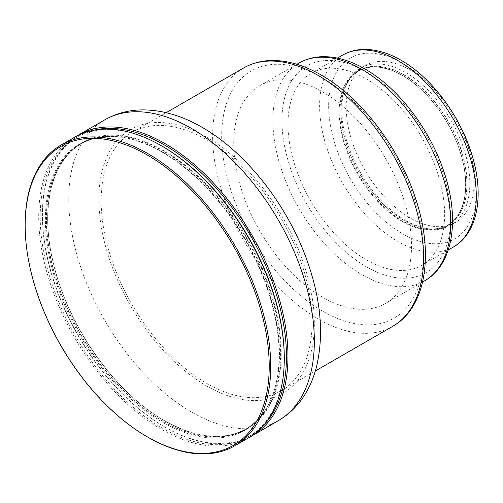 <?xml version="1.0" encoding="UTF-8"?>
<svg xmlns="http://www.w3.org/2000/svg" width="503" height="503" viewBox="0 0 503 503"><rect width="100%" height="100%" fill="white"/><g stroke="black" fill="none" stroke-linecap="round" stroke-linejoin="round"><path stroke-width="0.38" stroke-dasharray="2.52 1.89" d="M284.283 357.62A172.579 99.638 60 0 1 162.249 428.078A172.579 99.638 60 0 1 40.215 216.711A172.579 99.638 60 0 1 162.249 146.254M74.67 137.218A173.648 100.254 -120 0 0 48.055 276.367A173.648 100.254 -120 0 0 161.494 429.386A173.648 100.254 -120 0 0 248.319 437.987M405.802 72.621A90.553 52.281 60 0 1 464.954 152.415A90.553 52.281 60 0 1 451.078 224.973A90.553 52.281 60 0 1 428.65 228.815A90.553 52.281 60 0 1 405.802 220.49A90.553 52.281 60 0 1 345.989 85.636A90.553 52.281 60 0 1 360.525 68.131A90.553 52.281 60 0 1 405.802 72.621M322.618 91.936A125.706 72.577 60 0 1 404.739 202.715A125.706 72.577 60 0 1 385.474 303.447A125.706 72.577 60 0 1 322.618 297.216A125.706 72.577 60 0 1 240.497 186.443A125.706 72.577 60 0 1 259.768 85.711A125.706 72.577 60 0 1 322.618 91.936M366.31 78.889A110.792 63.969 60 0 1 438.691 176.522A110.792 63.969 60 0 1 421.709 265.301A110.792 63.969 60 0 1 366.31 259.818A110.792 63.969 60 0 1 293.934 162.186A110.792 63.969 60 0 1 310.917 73.407A110.792 63.969 60 0 1 366.31 78.889M410.203 70.074A90.553 52.281 60 0 1 469.362 149.869A90.553 52.281 60 0 1 455.479 222.433A90.553 52.281 60 0 1 410.203 217.95A90.553 52.281 60 0 1 351.05 138.149A90.553 52.281 60 0 1 364.933 65.591A90.553 52.281 60 0 1 410.203 70.074M93.539 130.283A172.579 99.638 -120 0 0 42.403 215.447A172.579 99.638 -120 0 0 164.431 426.814A172.579 99.638 -120 0 0 164.437 426.821A172.579 99.638 -120 0 0 263.761 425.117M164.437 426.821L165.185 427.254A173.648 100.254 60 0 1 42.403 214.58A173.648 100.254 60 0 1 76.538 136.187M250.142 436.887A173.648 100.254 60 0 1 165.185 427.254L164.431 426.814M206.62 139.777A149.146 86.107 60 0 1 304.051 271.205A149.146 86.107 60 0 1 281.19 390.712A149.146 86.107 60 0 1 206.62 383.33A149.146 86.107 60 0 1 109.189 251.902A149.146 86.107 60 0 1 132.05 132.39A149.146 86.107 60 0 1 206.62 139.777M162.249 152.239A165.254 95.407 60 0 1 271.406 398.338A165.254 95.407 60 0 1 162.249 422.099A165.254 95.407 60 0 1 47.339 245.301A165.254 95.407 60 0 1 120.557 137.049A165.254 95.407 60 0 1 162.249 152.239M147.932 437.214A173.648 100.254 60 0 1 25.15 224.539M402.469 63.233A104.398 60.278 60 0 1 476.291 191.102A104.398 60.278 60 0 1 402.469 233.719A104.398 60.278 60 0 1 328.648 105.856A104.398 60.278 60 0 1 402.469 63.233M342.556 55.141A110.792 63.969 -120 0 0 325.567 143.921A110.792 63.969 -120 0 0 397.948 241.547A110.792 63.969 -120 0 0 453.348 247.036M366.31 71.935A119.318 68.886 60 0 1 450.682 218.063A119.318 68.886 60 0 1 366.31 266.772A119.318 68.886 60 0 1 281.944 120.645A119.318 68.886 60 0 1 366.31 71.935M298.939 63.095A125.706 72.577 -120 0 0 279.668 163.827A125.706 72.577 -120 0 0 361.789 274.6A125.706 72.577 -120 0 0 424.645 280.831M322.618 78.022A142.751 82.417 60 0 1 423.557 252.858A142.751 82.417 60 0 1 322.618 311.137A142.751 82.417 60 0 1 221.678 136.3A142.751 82.417 60 0 1 322.618 78.022M243.527 68.024A149.146 86.107 -120 0 0 220.666 187.537A149.146 86.107 -120 0 0 318.097 318.965A149.146 86.107 -120 0 0 392.673 326.353M404.047 74.802A89.119 51.451 60 0 1 466.017 170.146A89.119 51.451 60 0 1 426.531 228.525A89.119 51.451 60 0 1 404.047 220.333A89.119 51.451 60 0 1 345.177 87.616A89.119 51.451 60 0 1 404.047 74.802M403.896 220.371A89.062 51.419 60 0 1 345.712 141.89A89.062 51.419 60 0 1 359.362 70.527A89.062 51.419 60 0 1 403.896 74.934A89.062 51.419 60 0 1 462.075 153.421A89.062 51.419 60 0 1 448.425 224.784A89.062 51.419 60 0 1 403.896 220.371M402.771 75.588A89.062 51.419 60 0 1 460.949 154.069A89.062 51.419 60 0 1 447.299 225.432A89.062 51.419 60 0 1 402.771 221.024A89.062 51.419 60 0 1 344.586 142.544A89.062 51.419 60 0 1 358.243 71.175A89.062 51.419 60 0 1 402.771 75.588M402.469 221.546A89.484 51.664 60 0 1 339.192 111.949A89.484 51.664 60 0 1 402.469 75.412A89.484 51.664 60 0 1 465.747 185.01A89.484 51.664 60 0 1 402.469 221.546M206.62 137.168A152.34 87.956 60 0 1 314.337 323.743A152.34 87.956 60 0 1 206.62 385.939A152.34 87.956 60 0 1 98.896 199.358A152.34 87.956 60 0 1 206.62 137.168M104.731 119.865A173.648 100.254 -120 0 0 78.116 259.014A173.648 100.254 -120 0 0 191.555 412.032A173.648 100.254 -120 0 0 278.373 420.634M162.859 421.338A164.758 95.124 60 0 1 48.294 245.074A164.758 95.124 60 0 1 121.292 137.149A164.758 95.124 60 0 1 162.859 152.296A164.758 95.124 60 0 1 271.689 397.647A164.758 95.124 60 0 1 162.859 421.338M163.01 421.206A164.695 95.086 60 0 1 55.418 276.072A164.695 95.086 60 0 1 80.662 144.097A164.695 95.086 60 0 1 163.01 152.252A164.695 95.086 60 0 1 270.601 297.386A164.695 95.086 60 0 1 245.357 429.361A164.695 95.086 60 0 1 163.01 421.206M164.135 151.604A164.695 95.086 60 0 1 271.727 296.739A164.695 95.086 60 0 1 246.483 428.713A164.695 95.086 60 0 1 164.135 420.558A164.695 95.086 60 0 1 56.537 275.424A164.695 95.086 60 0 1 81.788 143.449A164.695 95.086 60 0 1 164.135 151.604M164.437 420.728A165.122 95.337 60 0 1 47.672 218.497A165.122 95.337 60 0 1 164.437 151.082A165.122 95.337 60 0 1 281.196 353.313A165.122 95.337 60 0 1 164.437 420.728M345.989 85.636L345.177 87.616C348.378 79.864 353.106 74.167 359.362 70.527L358.243 71.175C370.51 64.472 385.285 65.95 402.557 75.607C426.701 89.226 450.166 120.179 459.937 151.359C470.921 184.538 465.52 215.517 447.299 225.432L448.425 224.784C442.143 228.381 434.844 229.626 426.531 228.525L428.65 228.815M385.474 303.447L422.595 282.013M421.709 265.301L448.236 249.985M451.078 224.973L455.479 222.433M271.406 398.338L271.689 397.647C265.754 412.02 256.976 422.595 245.357 429.361L246.483 428.713C223.678 441.144 196.296 438.415 164.349 420.533C114.319 392.547 66.585 324.108 52.809 260.579C40.183 206.865 51.866 160.023 81.788 143.449L80.662 144.097C92.332 137.413 105.875 135.1 121.292 137.149L120.557 137.049M281.19 390.712L315.343 370.994M132.05 132.39L166.204 112.666M42.403 215.447L42.403 214.58M360.525 68.131L364.933 65.591M310.917 73.407L337.444 58.09M259.768 85.711L296.889 64.283"/><path stroke-width="0.75" d="M162.249 146.254L161.494 145.82L162.249 146.254A172.579 99.638 60 0 1 284.283 357.62L284.283 358.494A173.648 100.254 -120 0 0 161.494 145.82L161.494 145.82A173.648 100.254 -120 0 0 74.67 137.218L61.115 145.046A173.648 100.254 60 0 1 147.939 153.648A173.648 100.254 60 0 1 261.378 306.667A173.648 100.254 60 0 1 234.756 445.815A173.648 100.254 60 0 1 147.939 437.214A173.648 100.254 60 0 1 147.932 437.214L147.184 436.78A172.579 99.638 -120 0 0 269.218 366.322A172.579 99.638 -120 0 0 147.184 154.955A172.579 99.638 -120 0 0 25.15 225.413A172.579 99.638 -120 0 0 147.184 436.78L147.932 437.214M234.756 445.815L248.319 437.987A173.648 100.254 -120 0 0 284.283 358.494M263.761 425.117A172.579 99.638 -120 0 0 272.934 284.044A172.579 99.638 -120 0 0 164.437 144.996A172.579 99.638 -120 0 0 93.539 130.283M76.538 136.187A173.648 100.254 60 0 1 78.367 135.087A173.648 100.254 60 0 1 165.185 143.688A173.648 100.254 60 0 1 278.631 296.707A173.648 100.254 60 0 1 252.009 435.856A173.648 100.254 60 0 1 250.142 436.887M25.15 225.413L25.15 224.539A173.648 100.254 60 0 1 61.115 145.046M342.556 55.141C348.566 51.696 355.2 49.803 362.462 49.451C374.917 48.986 387.813 52.601 401.143 60.31C430.606 77.003 458.485 113.552 470.695 150.988C484.729 192.184 478.95 232.549 453.348 247.036A110.792 63.969 -120 0 0 470.33 158.256A110.792 63.969 -120 0 0 397.948 60.624A110.792 63.969 -120 0 0 342.556 55.141L337.444 58.09M298.939 63.095C305.673 59.241 313.118 57.116 321.279 56.72C335.306 56.185 349.881 60.278 364.989 69.005C398.439 87.95 430.184 129.56 444.061 172.139C460.019 218.95 453.379 264.628 424.645 280.831A125.706 72.577 -120 0 0 443.91 180.099A125.706 72.577 -120 0 0 361.789 69.326A125.706 72.577 -120 0 0 298.939 63.095L296.889 64.283M243.527 68.024C251.399 63.516 260.12 61.026 269.69 60.561C286.188 59.92 303.391 64.768 321.298 75.098C361.009 97.576 398.835 147.134 415.34 197.798C434.309 253.43 426.33 307.459 392.673 326.353A149.146 86.107 -120 0 0 415.535 206.84A149.146 86.107 -120 0 0 318.097 75.412A149.146 86.107 -120 0 0 243.527 68.024L166.204 112.666M104.731 119.865C116.03 113.439 128.384 110.113 141.783 109.893C161.859 109.799 181.998 115.64 202.206 127.41C247.451 153.163 289.137 207.443 308.27 263.949C321.342 302.221 323.951 337.023 316.098 368.341C313.665 377.388 310.188 385.713 305.673 393.315C298.763 404.909 289.665 414.013 278.373 420.634A173.648 100.254 -120 0 0 304.994 281.485A173.648 100.254 -120 0 0 191.555 128.466A173.648 100.254 -120 0 0 104.731 119.865L78.367 135.087M422.595 282.013L424.645 280.831M448.236 249.985L453.348 247.036M315.343 370.994L392.673 326.353M252.009 435.856L278.373 420.634"/></g></svg>
